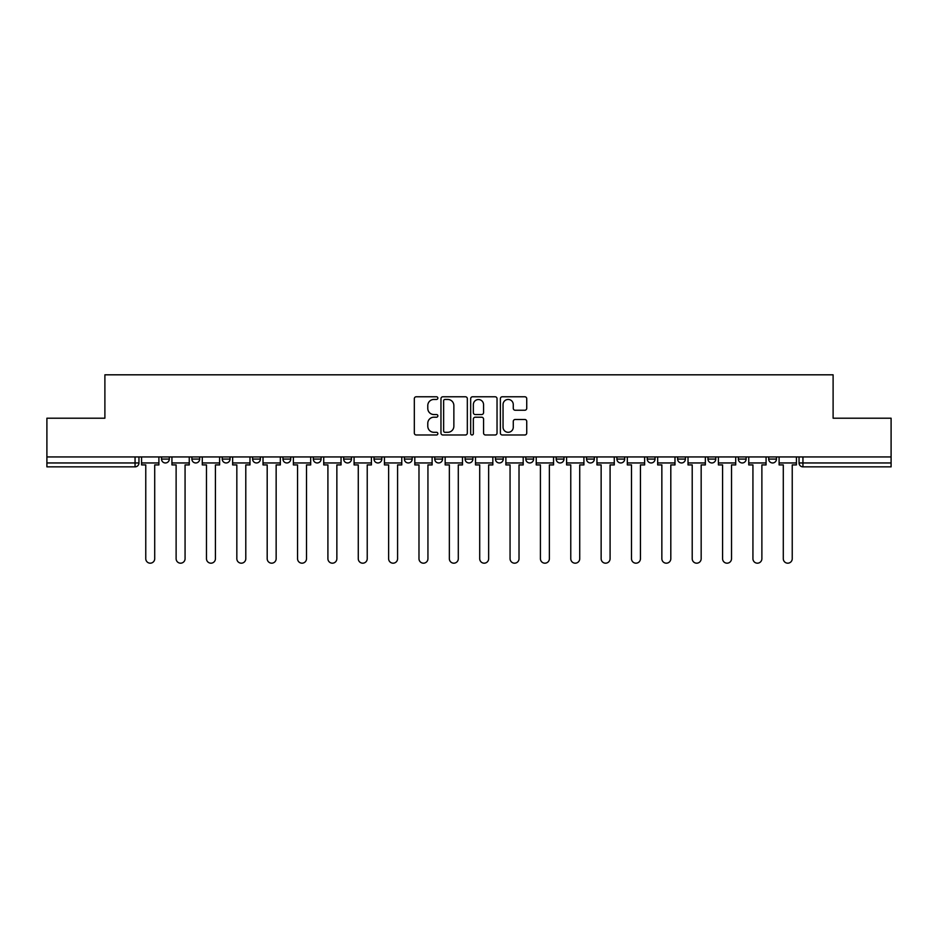 <?xml version="1.0" encoding="UTF-8"?>
<svg xmlns="http://www.w3.org/2000/svg" width="938" height="938" viewBox="0 0 938 938"><rect width="100%" height="100%" fill="white"/><g stroke="black" fill="none" stroke-linecap="round" stroke-linejoin="round"><path stroke-width="1.41" d="M437.858 398.111A1.337 1.337 0 0 0 436.522 396.774L416.226 396.774A1.911 1.911 0 0 0 414.326 398.685L414.326 433.063A1.911 1.911 0 0 0 416.226 434.974L436.522 434.974A1.337 1.337 0 0 0 437.858 433.637A1.337 1.337 0 0 0 436.522 432.301L433.895 432.301A6.109 6.109 0 0 1 427.787 426.192L427.787 423.319A6.109 6.109 0 0 1 433.895 417.211L436.522 417.211A1.337 1.337 0 0 0 437.858 415.874A1.337 1.337 0 0 0 436.522 414.537L433.895 414.537A6.109 6.109 0 0 1 427.787 408.429L427.787 405.556A6.109 6.109 0 0 1 433.895 399.447L436.522 399.447A1.337 1.337 0 0 0 437.858 398.111M768.691 459.081L768.691 456.935L768.691 459.081A3.893 3.893 0 0 0 772.584 462.962A3.893 3.893 0 0 1 768.691 459.081L776.476 459.081A3.893 3.893 0 0 1 772.584 462.962M677.623 456.935L677.623 459.081L685.397 459.081A3.893 3.893 0 0 1 681.504 462.962A3.893 3.893 0 0 1 677.623 459.081L677.623 456.935M647.255 456.935L647.255 459.081L655.041 459.081A3.893 3.893 0 0 1 651.148 462.962A3.893 3.893 0 0 1 647.255 459.081L647.255 456.935M465.107 456.935L465.107 459.081L472.893 459.081A3.893 3.893 0 0 1 469 462.962A3.893 3.893 0 0 1 465.107 459.081L465.107 456.935M434.751 456.935L434.751 459.081L442.537 459.081A3.893 3.893 0 0 1 438.644 462.962A3.893 3.893 0 0 1 434.751 459.081L434.751 456.935M282.959 459.081L282.959 456.935L282.959 459.081A3.893 3.893 0 0 0 286.852 462.962A3.893 3.893 0 0 1 282.959 459.081L290.745 459.081A3.893 3.893 0 0 1 286.852 462.962M252.603 456.935L252.603 459.081L260.377 459.081A3.893 3.893 0 0 1 256.496 462.962A3.893 3.893 0 0 1 252.603 459.081L252.603 456.935M222.236 456.935L222.236 459.081L230.021 459.081A3.893 3.893 0 0 1 226.128 462.962A3.893 3.893 0 0 1 222.236 459.081L222.236 456.935M191.88 459.081L191.88 456.935L191.88 459.081A3.893 3.893 0 0 0 195.772 462.962A3.893 3.893 0 0 1 191.88 459.081L199.665 459.081A3.893 3.893 0 0 1 195.772 462.962A3.893 3.893 0 0 0 199.665 459.081A3.893 3.893 0 0 1 195.772 462.962M161.524 459.081L161.524 456.935L161.524 459.081A3.893 3.893 0 0 0 165.416 462.962A3.893 3.893 0 0 1 161.524 459.081L169.309 459.081A3.893 3.893 0 0 1 165.416 462.962A3.893 3.893 0 0 0 169.309 459.081A3.893 3.893 0 0 1 165.416 462.962M524.823 410.234A1.911 1.911 0 0 0 526.734 408.323L526.734 398.685A1.911 1.911 0 0 0 524.823 396.774L502.287 396.774A1.911 1.911 0 0 0 500.376 398.685L500.376 433.063A1.911 1.911 0 0 0 502.287 434.974L524.823 434.974A1.911 1.911 0 0 0 526.734 433.063L526.734 421.408A1.911 1.911 0 0 0 524.823 419.497L515.173 419.497A1.911 1.911 0 0 0 513.274 421.408L513.274 427.189A5.112 5.112 0 0 1 508.161 432.301A5.112 5.112 0 0 1 503.049 427.189L503.049 404.559A5.112 5.112 0 0 1 508.161 399.447A5.112 5.112 0 0 1 513.274 404.559L513.274 408.323A1.911 1.911 0 0 0 515.173 410.234L524.823 410.234M46.9 456.935L46.9 418.207L104.892 418.207L104.892 374.813L833.108 374.813L833.108 418.207L891.1 418.207L891.1 456.935L46.9 456.935L46.9 462.962L138.953 462.962L138.953 456.935M467.323 398.685A1.911 1.911 0 0 0 465.424 396.774L442.877 396.774A1.911 1.911 0 0 0 440.966 398.685L440.966 433.063A1.911 1.911 0 0 0 442.877 434.974L465.424 434.974A1.911 1.911 0 0 0 467.323 433.063L467.323 398.685M472.576 396.774L495.123 396.774A1.911 1.911 0 0 1 497.034 398.685L497.034 433.063A1.911 1.911 0 0 1 495.123 434.974L485.474 434.974A1.911 1.911 0 0 1 483.562 433.063L483.562 419.122A1.911 1.911 0 0 0 481.651 417.211L475.261 417.211A1.911 1.911 0 0 0 473.35 419.122L473.35 433.637A1.337 1.337 0 0 1 472.013 434.974A1.337 1.337 0 0 1 470.677 433.637L470.677 398.685A1.911 1.911 0 0 1 472.576 396.774M799.047 456.935L799.047 462.962L891.1 462.962L891.1 466.854L802.94 466.854A3.893 3.893 0 0 1 799.047 462.962M891.1 456.935L891.1 462.962M135.06 456.935L135.06 466.854A3.893 3.893 0 0 0 138.953 462.962A3.893 3.893 0 0 1 135.06 466.854L46.9 466.854L46.9 462.962M776.476 456.935L776.476 459.081L776.476 456.935M746.12 456.935L746.12 459.081A3.893 3.893 0 0 1 742.228 462.962A3.893 3.893 0 0 1 738.335 459.081L746.12 459.081L746.12 456.935M738.335 456.935L738.335 459.081M715.764 456.935L715.764 459.081A3.893 3.893 0 0 1 711.872 462.962A3.893 3.893 0 0 1 707.979 459.081L715.764 459.081A3.893 3.893 0 0 1 711.872 462.962A3.893 3.893 0 0 0 715.764 459.081M707.979 456.935L707.979 459.081M685.397 456.935L685.397 459.081L685.397 456.935M655.041 456.935L655.041 459.081L655.041 456.935M624.685 456.935L624.685 459.081A3.893 3.893 0 0 1 620.792 462.962A3.893 3.893 0 0 1 616.899 459.081L624.685 459.081M616.899 456.935L616.899 459.081M594.329 456.935L594.329 459.081A3.893 3.893 0 0 1 590.436 462.962A3.893 3.893 0 0 1 586.543 459.081L594.329 459.081A3.893 3.893 0 0 1 590.436 462.962A3.893 3.893 0 0 0 594.329 459.081M586.543 456.935L586.543 459.081M563.973 456.935L563.973 459.081A3.893 3.893 0 0 1 560.08 462.962A3.893 3.893 0 0 1 556.187 459.081A3.893 3.893 0 0 0 560.08 462.962M556.187 456.935L556.187 459.081L563.973 459.081M533.605 456.935L533.605 459.081A3.893 3.893 0 0 1 529.712 462.962A3.893 3.893 0 0 1 525.819 459.081L533.605 459.081L533.605 456.935M525.819 456.935L525.819 459.081M503.249 456.935L503.249 459.081A3.893 3.893 0 0 1 499.356 462.962A3.893 3.893 0 0 1 495.463 459.081L503.249 459.081A3.893 3.893 0 0 1 499.356 462.962A3.893 3.893 0 0 0 503.249 459.081L503.249 456.935M495.463 456.935L495.463 459.081M472.893 456.935L472.893 459.081M442.537 456.935L442.537 459.081L442.537 456.935M412.181 456.935L412.181 459.081A3.893 3.893 0 0 1 408.288 462.962A3.893 3.893 0 0 1 404.395 459.081L412.181 459.081L412.181 456.935M404.395 456.935L404.395 459.081M381.813 456.935L381.813 459.081A3.893 3.893 0 0 1 377.92 462.962A3.893 3.893 0 0 1 374.028 459.081L381.813 459.081M374.028 456.935L374.028 459.081M351.457 456.935L351.457 459.081A3.893 3.893 0 0 1 347.564 462.962A3.893 3.893 0 0 1 343.671 459.081A3.893 3.893 0 0 0 347.564 462.962M343.671 456.935L343.671 459.081L351.457 459.081M321.101 456.935L321.101 459.081A3.893 3.893 0 0 1 317.208 462.962A3.893 3.893 0 0 1 313.315 459.081A3.893 3.893 0 0 0 317.208 462.962A3.893 3.893 0 0 0 321.101 459.081A3.893 3.893 0 0 1 317.208 462.962M313.315 456.935L313.315 459.081L321.101 459.081M290.745 456.935L290.745 459.081M260.377 456.935L260.377 459.081A3.893 3.893 0 0 1 256.496 462.962A3.893 3.893 0 0 0 260.377 459.081L260.377 456.935M230.021 456.935L230.021 459.081A3.893 3.893 0 0 1 226.128 462.962A3.893 3.893 0 0 0 230.021 459.081L230.021 456.935M199.665 456.935L199.665 459.081L199.665 456.935M169.309 456.935L169.309 459.081L169.309 456.935M444.975 399.447A1.337 1.337 0 0 0 443.639 400.784L443.639 430.964A1.337 1.337 0 0 0 444.975 432.301L447.754 432.301A6.109 6.109 0 0 0 453.863 426.192L453.863 405.556A6.109 6.109 0 0 0 447.754 399.447L444.975 399.447M483.562 404.653A5.112 5.112 0 0 0 478.45 399.541A5.112 5.112 0 0 0 473.35 404.653L473.35 412.626A1.911 1.911 0 0 0 475.261 414.537L481.651 414.537A1.911 1.911 0 0 0 483.562 412.626L483.562 404.653M141.579 462.962L141.579 464.908L145.765 464.908L145.765 558.708A4.479 4.479 0 0 0 150.232 563.187A4.479 4.479 0 0 0 154.711 558.708L154.711 464.908L158.897 464.908L158.897 462.962L141.579 462.962L141.579 456.935M158.897 462.962L158.897 456.935M171.935 462.962L171.935 464.908L176.121 464.908L176.121 558.708A4.479 4.479 0 0 0 180.588 563.187A4.479 4.479 0 0 0 185.067 558.708L185.067 464.908L189.253 464.908L189.253 462.962L171.935 462.962L171.935 456.935M189.253 462.962L189.253 456.935M202.291 462.962L202.291 464.908L206.477 464.908L206.477 558.708A4.479 4.479 0 0 0 210.956 563.187A4.479 4.479 0 0 0 215.423 558.708L215.423 464.908L219.609 464.908L219.609 462.962L202.291 462.962L202.291 456.935M219.609 462.962L219.609 456.935M232.647 462.962L232.647 464.908L236.833 464.908L236.833 558.708A4.479 4.479 0 0 0 241.312 563.187A4.479 4.479 0 0 0 245.791 558.708L245.791 464.908L249.977 464.908L249.977 462.962L232.647 462.962L232.647 456.935M249.977 462.962L249.977 456.935M263.015 462.962L263.015 464.908L267.189 464.908L267.189 558.708A4.479 4.479 0 0 0 271.668 563.187A4.479 4.479 0 0 0 276.147 558.708L276.147 464.908L280.333 464.908L280.333 462.962L263.015 462.962L263.015 456.935M280.333 462.962L280.333 456.935M293.371 462.962L293.371 464.908L297.557 464.908L297.557 558.708A4.479 4.479 0 0 0 302.024 563.187A4.479 4.479 0 0 0 306.503 558.708L306.503 464.908L310.689 464.908L310.689 462.962L293.371 462.962L293.371 456.935M310.689 462.962L310.689 456.935M323.727 462.962L323.727 464.908L327.913 464.908L327.913 558.708A4.479 4.479 0 0 0 332.392 563.187A4.479 4.479 0 0 0 336.859 558.708L336.859 464.908L341.045 464.908L341.045 462.962L323.727 462.962L323.727 456.935M341.045 462.962L341.045 456.935M354.083 462.962L354.083 464.908L358.269 464.908L358.269 558.708A4.479 4.479 0 0 0 362.748 563.187A4.479 4.479 0 0 0 367.227 558.708L367.227 464.908L371.401 464.908L371.401 462.962L354.083 462.962L354.083 456.935M371.401 462.962L371.401 456.935M384.439 462.962L384.439 464.908L388.625 464.908L388.625 558.708A4.479 4.479 0 0 0 393.104 563.187A4.479 4.479 0 0 0 397.583 558.708L397.583 464.908L401.769 464.908L401.769 462.962L384.439 462.962L384.439 456.935M401.769 462.962L401.769 456.935M414.807 462.962L414.807 464.908L418.981 464.908L418.981 558.708A4.479 4.479 0 0 0 423.46 563.187A4.479 4.479 0 0 0 427.939 558.708L427.939 464.908L432.125 464.908L432.125 462.962L414.807 462.962L414.807 456.935M432.125 462.962L432.125 456.935M445.163 462.962L445.163 464.908L449.349 464.908L449.349 558.708A4.479 4.479 0 0 0 453.816 563.187A4.479 4.479 0 0 0 458.295 558.708L458.295 464.908L462.481 464.908L462.481 462.962L445.163 462.962L445.163 456.935M462.481 462.962L462.481 456.935M475.519 462.962L475.519 464.908L479.705 464.908L479.705 558.708A4.479 4.479 0 0 0 484.184 563.187A4.479 4.479 0 0 0 488.651 558.708L488.651 464.908L492.837 464.908L492.837 462.962L475.519 462.962L475.519 456.935M492.837 462.962L492.837 456.935M505.875 462.962L505.875 464.908L510.061 464.908L510.061 558.708A4.479 4.479 0 0 0 514.54 563.187A4.479 4.479 0 0 0 519.019 558.708L519.019 464.908L523.193 464.908L523.193 462.962L505.875 462.962L505.875 456.935M523.193 462.962L523.193 456.935M536.231 462.962L536.231 464.908L540.417 464.908L540.417 558.708A4.479 4.479 0 0 0 544.896 563.187A4.479 4.479 0 0 0 549.375 558.708L549.375 464.908L553.561 464.908L553.561 462.962L536.231 462.962L536.231 456.935M553.561 462.962L553.561 456.935M566.599 462.962L566.599 464.908L570.773 464.908L570.773 558.708A4.479 4.479 0 0 0 575.252 563.187A4.479 4.479 0 0 0 579.731 558.708L579.731 464.908L583.917 464.908L583.917 462.962L566.599 462.962L566.599 456.935M583.917 462.962L583.917 456.935M596.955 462.962L596.955 464.908L601.141 464.908L601.141 558.708A4.479 4.479 0 0 0 605.608 563.187A4.479 4.479 0 0 0 610.087 558.708L610.087 464.908L614.273 464.908L614.273 462.962L596.955 462.962L596.955 456.935M614.273 462.962L614.273 456.935M627.311 462.962L627.311 464.908L631.497 464.908L631.497 558.708A4.479 4.479 0 0 0 635.976 563.187A4.479 4.479 0 0 0 640.443 558.708L640.443 464.908L644.629 464.908L644.629 462.962L627.311 462.962L627.311 456.935M644.629 462.962L644.629 456.935M657.667 462.962L657.667 464.908L661.853 464.908L661.853 558.708A4.479 4.479 0 0 0 666.332 563.187A4.479 4.479 0 0 0 670.811 558.708L670.811 464.908L674.985 464.908L674.985 462.962L657.667 462.962L657.667 456.935M674.985 462.962L674.985 456.935M688.023 462.962L688.023 464.908L692.209 464.908L692.209 558.708A4.479 4.479 0 0 0 696.688 563.187A4.479 4.479 0 0 0 701.167 558.708L701.167 464.908L705.353 464.908L705.353 462.962L688.023 462.962L688.023 456.935M705.353 462.962L705.353 456.935M718.391 462.962L718.391 464.908L722.577 464.908L722.577 558.708A4.479 4.479 0 0 0 727.044 563.187A4.479 4.479 0 0 0 731.523 558.708L731.523 464.908L735.709 464.908L735.709 462.962L718.391 462.962L718.391 456.935M735.709 462.962L735.709 456.935M748.747 462.962L748.747 464.908L752.933 464.908L752.933 558.708A4.479 4.479 0 0 0 757.412 563.187A4.479 4.479 0 0 0 761.879 558.708L761.879 464.908L766.065 464.908L766.065 462.962L748.747 462.962L748.747 456.935M766.065 462.962L766.065 456.935M779.103 462.962L779.103 464.908L783.289 464.908L783.289 558.708A4.479 4.479 0 0 0 787.768 563.187A4.479 4.479 0 0 0 792.235 558.708L792.235 464.908L796.421 464.908L796.421 462.962L779.103 462.962L779.103 456.935M796.421 462.962L796.421 456.935M802.94 456.935L802.94 466.854"/></g></svg>
